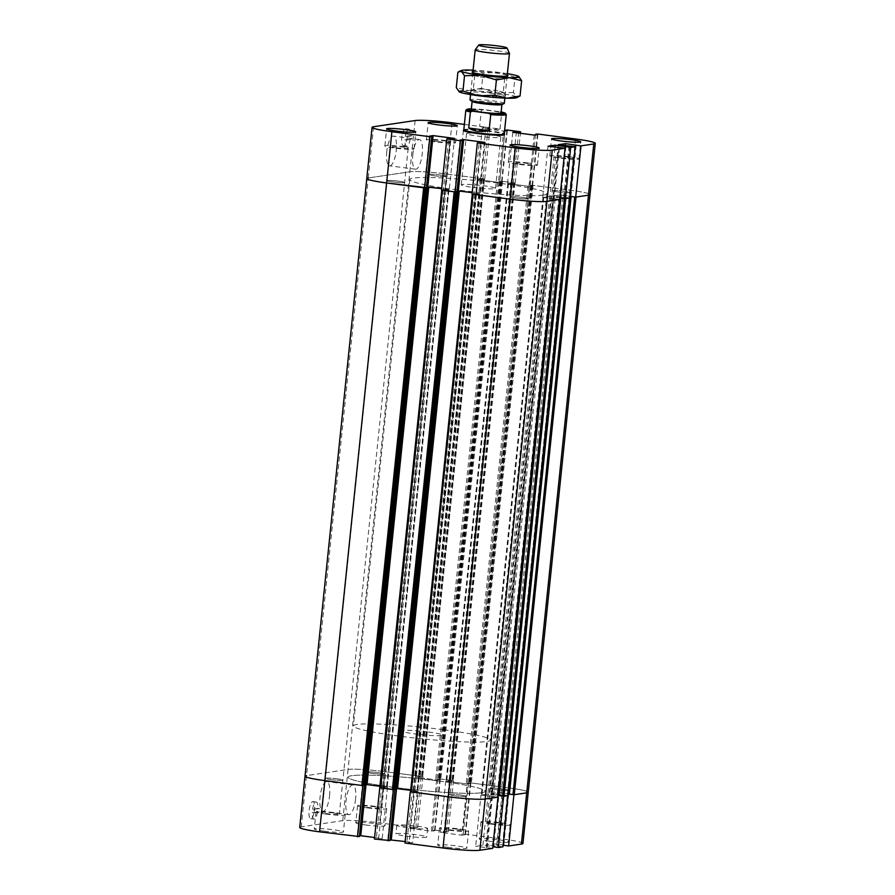 <?xml version="1.0" encoding="UTF-8"?>
<svg xmlns="http://www.w3.org/2000/svg" width="895" height="895" viewBox="0 0 895 895"><rect width="100%" height="100%" fill="white"/><g stroke="black" fill="none" stroke-linecap="round" stroke-linejoin="round"><path stroke-width="0.67" stroke-dasharray="4.47 3.36" d="M406.408 836.187A15.506 1.298 5.9 0 0 426.747 837.049A15.506 1.298 5.9 0 0 411.454 834.162A15.506 1.298 5.9 0 0 395.903 833.86A15.506 1.298 5.9 0 0 406.408 836.187M407.292 827.651A15.506 1.298 -174.1 0 1 396.787 825.324A15.506 1.298 -174.1 0 1 412.338 825.626A15.506 1.298 -174.1 0 1 427.631 828.513A15.506 1.298 -174.1 0 1 407.292 827.651M329.573 795.722A14.991 4.643 97.5 0 0 326.764 781.57A14.991 4.643 97.5 0 0 320.22 795.823A14.991 4.643 97.5 0 0 322.871 811.284A14.991 4.643 97.5 0 0 329.573 795.722M355.561 799.123A14.991 4.643 -82.5 0 1 348.86 814.696A14.991 4.643 -82.5 0 1 346.208 799.224A14.991 4.643 -82.5 0 1 352.753 784.971A14.991 4.643 -82.5 0 1 355.561 799.123M312.579 809.237A8.614 2.663 -82.5 0 1 316.203 802.009A8.614 2.663 -82.5 0 1 317.938 808.442L312.579 809.237L319.56 808.655A8.614 2.663 -82.5 0 1 319.213 812.078L313.854 812.873A8.614 2.663 -82.5 0 1 314.212 809.449M317.938 808.442L319.56 808.655M317.58 811.866A8.614 2.663 -82.5 0 1 313.966 819.093A8.614 2.663 -82.5 0 1 312.232 812.66L319.213 812.078M312.232 812.66L313.854 812.873M440.463 832.395L445.755 781.167L453.496 780.653L439.848 778.863L437.991 779.142L440.273 779.433L436.659 779.97L415.224 777.162L422.966 776.647L384.951 771.669L421.981 776.524L416.197 777.296L435.686 779.847L439.937 779.489L438.27 779.109L439.523 778.907L452.523 780.518L446.034 781.134L466.217 783.852L471.363 782.991L508.394 787.846A29.289 2.45 -174.1 0 1 528.229 792.243A29.289 2.45 5.9 0 0 508.394 787.846L470.39 782.868L468.532 783.136L470.804 783.438L467.201 783.975L461.898 835.203L440.463 832.395L448.205 831.88L434.556 830.09L432.699 830.37L434.97 830.661L431.368 831.198L409.932 828.39L417.663 827.875L379.659 822.897A29.289 2.45 5.9 0 0 342.763 820.659L301.235 826.835A29.289 2.45 5.9 0 0 299.713 827.439M415.112 120.556L409.82 171.784L368.281 177.96L409.82 171.784A29.289 2.45 -174.1 0 1 446.717 174.022L484.721 179L476.979 179.515L482.282 128.287L503.717 131.095L498.425 182.323L502.028 181.786L499.757 181.495L501.614 181.215L515.251 183.005L507.521 183.52L528.956 186.328L532.57 185.791L530.287 185.489L532.145 185.22L570.16 190.199A29.289 2.45 -174.1 0 1 589.995 194.584A29.289 2.45 5.9 0 0 570.16 190.199L533.118 185.343L527.983 186.194L508.494 183.643L514.983 183.027L502.587 181.338L497.452 182.2L477.259 179.492L483.747 178.877L446.717 174.022A29.289 2.45 5.9 0 0 409.82 171.784L348.054 769.431A29.289 2.45 -174.1 0 1 384.951 771.669A29.289 2.45 5.9 0 0 348.054 769.431L306.526 775.607A29.289 2.45 5.9 0 0 305.005 776.211M314.335 811.429A8.614 2.663 97.5 0 0 312.959 801.584A8.614 2.663 97.5 0 0 309.189 809.774A8.614 2.663 97.5 0 0 310.71 818.668A8.614 2.663 97.5 0 0 314.335 811.429M333.399 812.962A8.782 0.738 5.9 0 0 321.864 812.47A8.782 0.738 5.9 0 0 330.535 814.114A8.782 0.738 5.9 0 0 339.35 814.282A8.782 0.738 5.9 0 0 333.399 812.962M336.923 778.807A8.782 0.738 -174.1 0 1 342.875 780.127A8.782 0.738 -174.1 0 1 334.059 779.959A8.782 0.738 -174.1 0 1 325.4 778.326A8.782 0.738 -174.1 0 1 336.923 778.807M456.83 829.139A8.782 0.738 5.9 0 0 445.307 828.647A8.782 0.738 5.9 0 0 453.966 830.291A8.782 0.738 5.9 0 0 462.782 830.459A8.782 0.738 5.9 0 0 456.83 829.139M460.354 794.995A8.782 0.738 -174.1 0 1 466.317 796.304A8.782 0.738 -174.1 0 1 457.502 796.136A8.782 0.738 -174.1 0 1 448.831 794.503A8.782 0.738 -174.1 0 1 460.354 794.995M498.358 822.964A8.782 0.738 5.9 0 0 486.835 822.471A8.782 0.738 5.9 0 0 495.494 824.105A8.782 0.738 5.9 0 0 504.31 824.284A8.782 0.738 5.9 0 0 498.358 822.964M501.894 788.808A8.782 0.738 -174.1 0 1 507.845 790.128A8.782 0.738 -174.1 0 1 499.03 789.961A8.782 0.738 -174.1 0 1 490.359 788.327A8.782 0.738 -174.1 0 1 501.894 788.808A8.782 0.738 -174.1 0 1 507.845 790.128A8.782 0.738 -174.1 0 1 499.03 789.961A8.782 0.738 -174.1 0 1 490.359 788.327A8.782 0.738 -174.1 0 1 501.894 788.808M374.927 806.787A8.782 0.738 5.9 0 0 363.392 806.294A8.782 0.738 5.9 0 0 372.063 807.928A8.782 0.738 5.9 0 0 380.878 808.107A8.782 0.738 5.9 0 0 374.927 806.787M378.451 772.631A8.782 0.738 -174.1 0 1 384.402 773.951A8.782 0.738 -174.1 0 1 375.587 773.783A8.782 0.738 -174.1 0 1 366.928 772.15A8.782 0.738 -174.1 0 1 378.451 772.631A8.782 0.738 -174.1 0 1 384.402 773.951A8.782 0.738 -174.1 0 1 375.587 773.783A8.782 0.738 -174.1 0 1 366.928 772.15A8.782 0.738 -174.1 0 1 378.451 772.631M447.634 847.319A14.644 1.231 5.9 0 0 466.843 848.136A14.644 1.231 5.9 0 0 452.4 845.417A14.644 1.231 5.9 0 0 437.711 845.126A14.644 1.231 5.9 0 0 447.634 847.319M449.402 830.247A14.644 1.231 -174.1 0 1 439.479 828.054A14.644 1.231 -174.1 0 1 454.168 828.334A14.644 1.231 -174.1 0 1 468.611 831.063A14.644 1.231 -174.1 0 1 449.402 830.247M365.731 824.966A14.644 1.231 5.9 0 0 384.939 825.783A14.644 1.231 5.9 0 0 370.496 823.053A14.644 1.231 5.9 0 0 355.807 822.774A14.644 1.231 5.9 0 0 365.731 824.966M367.487 807.894A14.644 1.231 -174.1 0 1 357.575 805.69A14.644 1.231 -174.1 0 1 372.264 805.981A14.644 1.231 -174.1 0 1 386.707 808.711A14.644 1.231 -174.1 0 1 367.487 807.894M489.162 841.143A14.644 1.231 5.9 0 0 508.371 841.96A14.644 1.231 5.9 0 0 493.939 839.23A14.644 1.231 5.9 0 0 479.239 838.951A14.644 1.231 5.9 0 0 489.162 841.143M490.93 824.071A14.644 1.231 -174.1 0 1 481.007 821.878A14.644 1.231 -174.1 0 1 495.696 822.158A14.644 1.231 -174.1 0 1 510.139 824.888A14.644 1.231 -174.1 0 1 490.93 824.071M324.191 831.142A14.644 1.231 5.9 0 0 343.411 831.958A14.644 1.231 5.9 0 0 328.968 829.24A14.644 1.231 5.9 0 0 314.279 828.949A14.644 1.231 5.9 0 0 324.191 831.142M325.959 814.07A14.644 1.231 -174.1 0 1 316.036 811.877A14.644 1.231 -174.1 0 1 330.736 812.157A14.644 1.231 -174.1 0 1 345.168 814.886A14.644 1.231 -174.1 0 1 325.959 814.07M374.602 837.519L382.187 838.514L387.479 787.287L383.877 787.824L378.585 839.051L374.446 839.029M383.877 787.824L381.606 787.522L376.303 838.749M381.606 787.522L380.017 787.757M389.951 840.539L387.68 840.248L390.019 839.89M394.975 789.278L392.972 789.021L387.68 840.248M392.972 789.021L395.031 788.708L393.241 788.987L455.007 191.34L456.73 191.698M382.187 838.514L378.585 839.051M449.368 780.63L444.065 831.858M451.639 780.932L446.348 832.149M453.496 780.653L448.205 831.88M439.848 778.863L434.556 830.09M437.991 779.142L432.699 830.37M440.273 779.433L434.97 830.661M436.659 779.97L431.368 831.198M502.945 846.815L485.94 844.802L493.156 843.728L503.874 845.137L503.113 845.249L508.248 795.588M507.98 795.554L502.721 794.872L497.43 846.099M502.721 794.872L501.961 794.984L496.658 846.211M501.961 794.984L491.243 793.574L485.94 844.802M560.158 197.94L549.608 196.43L542.996 197.426L558.76 199.339L496.993 796.997L497.654 797.121L480.962 795.107L475.67 846.334L482.886 845.26L493.604 846.67L492.843 846.782L497.967 797.121M560.326 197.84L493.604 846.67M482.886 845.26L488.178 794.033L497.888 795.308L487.853 794.078L481.241 795.084L496.993 796.997M405.144 841.524L412.718 842.519L404.987 843.034M472.303 194.193L479.507 193.667L478.803 193.51L417.036 791.158L410.704 790.33L418.021 791.292L412.718 842.519M441.772 190.187L448.966 189.662L448.272 189.516L386.506 787.164L380.162 786.325L387.479 787.287M415.224 777.162L409.932 828.39M467.201 783.975L445.755 781.167M491.243 793.574L498.448 792.5L493.156 843.728M480.962 795.107L488.178 794.033M522.937 843.459A29.289 2.45 5.9 0 0 503.102 839.074L465.098 834.095L463.241 834.364L465.512 834.666L461.898 835.203M470.39 782.868L465.098 834.095M468.532 783.136L463.241 834.364M470.804 783.438L465.512 834.666M418.826 776.625L413.535 827.853M421.109 776.927L415.806 828.155M422.966 776.647L417.663 827.875M359.421 836.545L357.139 836.243L359.488 835.896M364.444 785.273L362.43 785.016L357.139 836.243M362.43 785.016L364.5 784.702L362.71 784.982L364.388 785.307M418.021 791.292L414.407 791.829L409.116 843.056M414.407 791.829L412.136 791.527L406.845 842.754M412.136 791.527L410.548 791.762M492.675 848.348L475.67 846.334M492.451 796.393L487.16 847.621M491.679 796.516L486.388 847.733M508.729 793.977L503.874 845.137M498.448 792.5L508.159 793.775L498.123 792.556L491.512 793.552L507.924 795.588M569.735 197.974L553.278 195.904L559.878 194.909L570.439 196.408M563.649 191.161A8.782 0.738 5.9 0 0 552.125 190.68A8.782 0.738 5.9 0 0 560.785 192.313A8.782 0.738 5.9 0 0 569.6 192.481A8.782 0.738 5.9 0 0 563.649 191.161M440.217 174.984A8.782 0.738 5.9 0 0 428.683 174.491A8.782 0.738 5.9 0 0 437.353 176.136A8.782 0.738 5.9 0 0 446.169 176.304A8.782 0.738 5.9 0 0 440.217 174.984M574.713 196.967L576.022 197.045M460.03 140.146L454.727 191.362L457.076 191.015L455.007 191.34M394.919 789.312L393.241 788.987M455.477 191.888L454.168 191.81M386.506 787.164L380.073 787.757M565.741 198.578L564.443 198.5M448.272 189.516L441.66 188.644L449.245 189.639L454.537 138.412M478.803 193.51L472.191 192.649L479.776 193.644L485.068 142.417M516.549 198.164A8.782 0.738 -174.1 0 1 510.597 196.855A8.782 0.738 -174.1 0 1 519.413 197.023A8.782 0.738 -174.1 0 1 528.072 198.656A8.782 0.738 -174.1 0 1 516.549 198.164A8.782 0.738 5.9 0 0 528.072 198.656A8.782 0.738 5.9 0 0 519.413 197.023A8.782 0.738 5.9 0 0 510.597 196.855A8.782 0.738 5.9 0 0 516.549 198.164M454.783 795.823A8.782 0.738 5.9 0 0 466.317 796.304A8.782 0.738 5.9 0 0 457.647 794.67A8.782 0.738 5.9 0 0 448.831 794.503A8.782 0.738 5.9 0 0 454.783 795.823M393.106 181.987A8.782 0.738 -174.1 0 1 387.155 180.678A8.782 0.738 -174.1 0 1 395.97 180.846A8.782 0.738 -174.1 0 1 404.641 182.479A8.782 0.738 -174.1 0 1 393.106 181.987A8.782 0.738 5.9 0 0 404.641 182.479A8.782 0.738 5.9 0 0 395.97 180.846A8.782 0.738 5.9 0 0 387.155 180.678A8.782 0.738 5.9 0 0 393.106 181.987M331.351 779.646A8.782 0.738 5.9 0 0 342.875 780.127A8.782 0.738 5.9 0 0 334.215 778.493A8.782 0.738 5.9 0 0 325.4 778.326A8.782 0.738 5.9 0 0 331.351 779.646M424.946 187.894L423.637 187.816M429.488 136.141L424.196 187.368L426.535 187.021L424.476 187.335L426.199 187.704M558.76 199.339L559.453 199.518M543.343 195.088A68.904 5.762 5.9 0 0 546.923 193.656A68.904 5.762 5.9 0 0 478.97 180.846A68.904 5.762 5.9 0 0 409.843 179.492A68.904 5.762 5.9 0 0 467.011 191.127A68.904 5.762 5.9 0 0 543.343 195.088M342.763 820.659L348.054 769.431L306.526 775.607L301.235 826.835M417.036 791.158L410.604 791.751M481.588 792.746A68.904 5.762 5.9 0 0 485.157 791.314A68.904 5.762 5.9 0 0 417.215 778.493A68.904 5.762 5.9 0 0 348.077 777.14A68.904 5.762 5.9 0 0 405.256 788.775A68.904 5.762 5.9 0 0 481.588 792.746M509.445 53.376A17.229 1.443 5.9 0 0 497.788 50.87A17.229 1.443 5.9 0 0 475.211 49.84M504.299 103.395A17.229 1.443 5.9 0 0 492.619 100.811A17.229 1.443 5.9 0 0 470.02 99.86M472.258 101.56A14.991 1.253 -174.1 0 1 472.124 101.37A14.991 1.253 -174.1 0 1 491.78 102.198A14.991 1.253 -174.1 0 1 501.938 104.446A14.991 1.253 -174.1 0 1 501.759 104.614M479.675 126.374L490.65 129.339L500.014 129.037L479.675 126.374L481.331 110.32L483.412 109.559L499.802 111.707A19.298 1.611 -174.1 0 1 501.155 111.976M500.014 129.037L501.681 112.994L499.802 111.707M465.903 110.242A20.328 1.7 -174.1 0 1 481.331 110.32M463.834 129.764L463.811 129.809A20.328 1.7 -174.1 0 1 463.834 129.764A20.328 1.7 -174.1 0 1 490.471 130.972A20.328 1.7 -174.1 0 1 504.232 133.937L504.254 133.981M501.681 112.994A20.328 1.7 -174.1 0 1 506.201 114.415M471.341 108.888A19.298 1.611 -174.1 0 1 483.412 109.559M471.24 109.906A14.991 1.253 -174.1 0 1 490.896 110.734A14.991 1.253 -174.1 0 1 501.055 112.983M463.431 130.323A20.674 1.734 -174.1 0 1 490.527 131.554A20.674 1.734 -174.1 0 1 504.511 134.563M428.47 732.02A20.674 1.734 -174.1 0 1 442.477 735.119A20.674 1.734 -174.1 0 1 421.735 734.717A20.674 1.734 -174.1 0 1 401.352 730.879A20.674 1.734 -174.1 0 1 428.47 732.02M443.775 729.749A68.904 5.762 -174.1 0 1 490.46 740.087A68.904 5.762 -174.1 0 1 421.321 738.733A68.904 5.762 -174.1 0 1 353.368 725.912A68.904 5.762 -174.1 0 1 443.775 729.749M438.483 780.977A68.904 5.762 -174.1 0 1 485.157 791.314A68.904 5.762 -174.1 0 1 416.03 789.961A68.904 5.762 -174.1 0 1 348.077 777.14A68.904 5.762 -174.1 0 1 438.483 780.977M472.918 187.391A17.229 1.443 5.9 0 0 495.517 188.353A17.229 1.443 5.9 0 0 483.848 185.768A17.229 1.443 5.9 0 0 461.249 184.806A17.229 1.443 5.9 0 0 472.918 187.391M489.14 134.541A17.229 1.443 -174.1 0 1 500.808 137.125A17.229 1.443 -174.1 0 1 483.524 136.79A17.229 1.443 -174.1 0 1 466.541 133.579A17.229 1.443 -174.1 0 1 489.14 134.541M386.763 151.669A14.991 4.643 97.5 0 0 389.571 165.821A14.991 4.643 97.5 0 0 396.127 151.568A14.991 4.643 97.5 0 0 393.464 136.107A14.991 4.643 97.5 0 0 386.763 151.669M412.752 155.081A14.991 4.643 -82.5 0 1 419.453 139.508A14.991 4.643 -82.5 0 1 422.104 154.969A14.991 4.643 -82.5 0 1 415.56 169.233A14.991 4.643 -82.5 0 1 412.752 155.081M410.257 138.993A8.614 2.663 -82.5 0 1 406.632 146.232A8.614 2.663 -82.5 0 1 404.898 139.799L411.879 139.206L406.52 140.012A8.614 2.663 -82.5 0 1 406.878 136.588L412.226 135.794A8.614 2.663 -82.5 0 1 411.879 139.206M404.898 139.799L406.52 140.012M405.256 136.376A8.614 2.663 -82.5 0 1 408.87 129.148A8.614 2.663 -82.5 0 1 410.604 135.581L405.256 136.376L406.878 136.588M410.604 135.581L412.226 135.794M402 135.95A8.614 2.663 97.5 0 0 403.388 145.807A8.614 2.663 97.5 0 0 407.147 137.606A8.614 2.663 97.5 0 0 405.625 128.723A8.614 2.663 97.5 0 0 402 135.95M438.17 141.667A8.782 0.738 -174.1 0 1 432.218 140.347A8.782 0.738 -174.1 0 1 441.034 140.515A8.782 0.738 -174.1 0 1 449.693 142.148A8.782 0.738 -174.1 0 1 438.17 141.667M434.646 175.812A8.782 0.738 5.9 0 0 446.169 176.304A8.782 0.738 5.9 0 0 437.498 174.67A8.782 0.738 5.9 0 0 428.683 174.491A8.782 0.738 5.9 0 0 434.646 175.812M561.601 157.844A8.782 0.738 -174.1 0 1 555.65 156.524A8.782 0.738 -174.1 0 1 564.465 156.692A8.782 0.738 -174.1 0 1 573.136 158.326A8.782 0.738 -174.1 0 1 561.601 157.844M558.077 191.989A8.782 0.738 5.9 0 0 569.6 192.481A8.782 0.738 5.9 0 0 560.941 190.848A8.782 0.738 5.9 0 0 552.125 190.68A8.782 0.738 5.9 0 0 558.077 191.989M520.073 164.02A8.782 0.738 -174.1 0 1 514.122 162.7A8.782 0.738 -174.1 0 1 522.937 162.868A8.782 0.738 -174.1 0 1 531.608 164.512A8.782 0.738 -174.1 0 1 520.073 164.02M396.642 147.843A8.782 0.738 -174.1 0 1 390.69 146.523A8.782 0.738 -174.1 0 1 399.506 146.69A8.782 0.738 -174.1 0 1 408.165 148.324A8.782 0.738 -174.1 0 1 396.642 147.843M569.041 156.737A14.644 1.231 5.9 0 0 549.832 155.92A14.644 1.231 5.9 0 0 564.264 158.65A14.644 1.231 5.9 0 0 578.964 158.93A14.644 1.231 5.9 0 0 569.041 156.737M404.07 146.735A14.644 1.231 5.9 0 0 384.861 145.919A14.644 1.231 5.9 0 0 399.304 148.648A14.644 1.231 5.9 0 0 413.993 148.928A14.644 1.231 5.9 0 0 404.07 146.735M527.513 162.912A14.644 1.231 5.9 0 0 508.293 162.096A14.644 1.231 5.9 0 0 522.736 164.825A14.644 1.231 5.9 0 0 537.425 165.105A14.644 1.231 5.9 0 0 527.513 162.912M445.598 140.56A14.644 1.231 5.9 0 0 426.389 139.743A14.644 1.231 5.9 0 0 440.832 142.473A14.644 1.231 5.9 0 0 455.521 142.752A14.644 1.231 5.9 0 0 445.598 140.56M499.757 181.495L504.981 130.905M502.028 181.786L507.32 130.558M501.614 181.215L506.906 129.988M515.251 183.005L520.398 133.288M513.394 183.274L518.585 133.042M511.123 182.983L516.314 132.751M507.521 183.52L512.813 132.292M503.717 131.095L504.567 130.972M454.727 191.362L457.009 191.664M441.503 190.154L443.361 189.874L448.652 138.647M443.361 189.874L445.632 190.176L450.935 138.949M445.632 190.176L449.245 189.639M565.953 146.567L560.662 197.784L559.89 197.907L565.025 148.246M560.662 197.784L549.944 196.385L555.023 147.149M558.29 144.699L552.998 195.927L563.716 197.336L569.007 146.109M563.716 197.336L564.488 197.224L569.779 145.997M564.488 197.224L570.003 197.94M528.956 186.328L534.248 135.1M476.979 179.515L498.425 182.323M549.944 196.385L542.728 197.459L548.02 146.232M575.295 146.713L570.171 196.374L570.932 196.262L560.214 194.853L552.998 195.927M560.214 194.853L565.304 145.616M472.034 194.159L473.891 193.879L479.194 142.652M473.891 193.879L476.174 194.181L481.465 142.954M476.174 194.181L479.776 193.644M424.196 187.368L426.467 187.659M366.771 178.564A29.289 2.45 -174.1 0 1 368.281 177.96L306.526 775.607M464.371 124.416L490.012 127.772L482.282 128.287M484.721 179L490.012 127.772M482.864 179.28L488.155 128.052M480.593 178.978L485.884 127.75M532.57 185.791L537.861 134.563M530.287 185.489L535.512 134.91M532.145 185.22L537.447 133.993M570.932 196.262L576.223 145.035M542.728 197.459L553.446 198.858L558.737 147.63M553.446 198.858L554.206 198.746L559.509 147.518M554.206 198.746L559.733 199.473M478.467 76.556A15.07 1.264 -174.1 0 1 474.764 75.426A15.07 1.264 -174.1 0 1 474.719 75.314A15.07 1.264 -174.1 0 1 484.475 75.135A15.07 1.264 -174.1 0 1 500.965 77.183A15.07 1.264 -174.1 0 1 504.713 78.413A15.07 1.264 -174.1 0 1 504.646 78.514A15.07 1.264 -174.1 0 1 494.364 78.547A15.07 1.264 -174.1 0 1 478.467 76.556M507.208 75.191A18.09 1.51 5.9 0 0 490.18 72.372A18.09 1.51 5.9 0 0 472.94 71.645M499.511 91.245A15.07 1.264 -174.1 0 1 503.225 92.386A15.07 1.264 -174.1 0 1 503.258 92.476A15.07 1.264 -174.1 0 1 488.133 92.185A15.07 1.264 -174.1 0 1 473.276 89.377A15.07 1.264 -174.1 0 1 473.321 89.299A15.07 1.264 -174.1 0 1 483.546 89.243A15.07 1.264 -174.1 0 1 499.511 91.245M507.364 73.681A29.289 2.45 5.9 0 0 499.32 72.495A29.289 2.45 5.9 0 0 473.097 70.134M501.401 94.747A18.09 1.51 5.9 0 0 482.237 92.342A18.09 1.51 5.9 0 0 469.976 92.409A18.09 1.51 5.9 0 0 487.753 95.877A18.09 1.51 5.9 0 0 505.865 96.112A18.09 1.51 5.9 0 0 501.401 94.747M513.406 92.487L497.195 92.99A29.289 2.45 -174.1 0 1 516.471 96.817L513.406 92.487L514.994 77.183L518.91 76.522M481.521 88.303L468.644 90.54A29.289 2.45 -174.1 0 1 497.195 92.99L481.521 88.303L483.11 72.998L499.32 72.495L514.994 77.183M459.034 91.726A29.289 2.45 -174.1 0 1 468.644 90.54L456.293 87.598M518.708 96.817L516.471 96.817A29.289 2.45 -174.1 0 1 516.695 97.7M457.882 72.294L470.759 70.056L483.11 72.998M575.451 138.971L503.102 839.074M452.009 122.794L379.659 822.897M507.845 183.464L446.09 781.111M510.799 183.027L449.033 780.675M512.097 183.106L450.342 780.753M512.421 183.151L450.666 780.798M513.73 183.229L451.964 780.876M514.927 183.05L453.172 780.697M514.278 182.871L452.523 780.518M502.587 181.338L440.832 778.986M501.289 181.26L439.523 778.907M500.081 181.439L438.326 779.086M500.73 181.618L438.964 779.265M501.055 181.663L439.3 779.31M501.703 181.842L439.937 779.489M498.75 182.278L436.995 779.925M497.452 182.2L435.686 779.847M508.494 183.643L446.728 781.29M569.03 197.817L507.275 795.465M565.461 197.347L503.695 794.995M564.152 197.269L502.397 794.917M564.051 197.28L502.285 794.939M562.742 197.202L500.987 794.861M553.971 196.061L492.216 793.708M553.323 195.882L491.568 793.529M477.964 179.638L416.197 777.296M527.983 186.194L466.217 783.852M483.747 178.877L421.981 776.524M484.396 179.045L422.63 776.692M483.188 179.224L421.433 776.871M481.89 179.145L420.124 776.793M481.566 179.101L419.8 776.759M480.268 179.022L418.502 776.681M477.315 179.47L415.548 777.117M529.281 186.272L467.526 783.93M532.234 185.836L470.479 783.483M531.585 185.657L469.83 783.315M531.261 185.623L469.506 783.27M530.623 185.444L468.857 783.091M531.82 185.265L470.054 782.912M533.118 185.343L471.363 782.991M570.607 196.307L508.841 793.954M569.958 196.128L569.768 197.974M561.187 194.987L499.421 792.634M559.878 194.909L498.123 792.556M455.063 191.317L393.297 788.965M455.7 191.496L393.945 789.144M456.036 191.541L394.27 789.189M443.036 189.93L381.27 787.578M444.334 190.008L382.579 787.656M444.658 190.053L382.903 787.701M445.967 190.132L384.201 787.779M448.91 189.684L387.155 787.331M559.688 197.661L559.498 199.507M550.917 196.508L489.151 794.156M549.608 196.43L487.853 794.078M425.494 187.536L363.739 785.183M425.17 187.491L363.415 785.139M424.521 187.312L362.766 784.971M479.451 193.689L417.685 791.337M476.498 194.125L414.732 791.773M475.2 194.047L413.434 791.695M474.876 194.002L413.11 791.661M473.567 193.924L411.812 791.583M555.18 198.88L493.425 796.528M553.882 198.802L492.116 796.449M553.77 198.813L492.015 796.46M552.472 198.735L490.706 796.382M543.701 197.582L481.935 795.23M543.052 197.403L481.297 795.062M368.281 177.96L373.584 126.732M396.787 825.324L395.903 833.86M427.631 828.513L426.747 837.049M352.753 784.971L326.764 781.57M348.86 814.696L322.871 811.284M310.71 818.668L313.966 819.093M312.959 801.584L316.203 802.009M390.69 146.523L321.864 812.47M408.165 148.324L339.35 814.282M514.122 162.7L445.307 828.647M531.608 164.512L462.782 830.459M555.65 156.524L486.835 822.471M573.136 158.326L504.31 824.284M432.218 140.347L363.392 806.294M449.693 142.148L380.878 808.107M439.479 828.054L437.711 845.126M468.611 831.063L466.843 848.136M357.575 805.69L355.807 822.774M386.707 808.711L384.939 825.783M481.007 821.878L479.239 838.951M510.139 824.888L508.371 841.96M316.036 811.877L314.279 828.949M345.168 814.886L343.411 831.958M514.983 183.027L453.217 780.675M500.025 181.461L438.27 779.109M501.759 181.819L439.993 779.467M507.789 183.486L446.034 781.134M553.278 195.904L491.512 793.552M422.686 776.681L484.452 179.022M415.493 777.14L477.259 179.492M470.524 783.461L532.29 185.813M468.801 783.114L530.567 185.466M508.897 793.932L570.652 196.285M387.211 787.32L448.966 189.662M498.627 795.465L560.382 197.817M424.476 187.335L362.71 784.982M479.507 193.667L417.741 791.314M542.996 197.426L481.241 795.084M409.843 179.492L353.368 725.912M546.923 193.656L490.46 740.087M472.84 72.562L470.569 94.568M507.118 76.109L504.836 98.114M463.409 130.401L401.352 730.879M504.534 134.653L442.477 735.119M495.517 188.353L500.808 137.125M461.249 184.806L466.541 133.579M419.453 139.508L393.464 136.107M415.56 169.233L389.571 165.821M403.388 145.807L406.632 146.232M405.625 128.723L408.87 129.148M578.964 158.93L580.721 141.857M549.832 155.92L551.588 138.848M413.993 148.928L415.761 131.856M384.861 145.919L386.629 128.846M537.425 165.105L539.193 148.033M508.293 162.096L510.06 145.024M455.521 142.752L457.289 125.68M426.389 139.743L428.157 122.671M504.646 78.514L507.946 75.862M474.764 75.426L472.09 72.148M474.719 75.314L473.276 89.377M504.713 78.413L503.258 92.476M473.321 89.299L469.976 92.409M503.225 92.386L505.865 96.112"/><path stroke-width="1.34" d="M441.828 190.199L374.446 839.029L389.951 840.539L394.975 789.278M379.748 787.801L393.386 789.591L388.094 840.819M393.386 789.591L395.243 789.312M390.019 839.89L405.144 841.524M570.708 147.395L565.416 198.623L570.003 197.94L575.295 146.713L570.708 147.395L555.236 145.158L548.02 146.232L565.025 148.246L552.237 150.147A29.289 2.45 -174.1 0 1 515.341 147.91L477.337 142.931L485.068 142.417L463.632 139.609L458.341 190.836L472.191 192.649L458.005 190.881L396.25 788.529L395.031 788.708L396.575 788.484L391.283 839.711M498.403 795.51L503.65 796.27L498.358 847.498L502.945 846.815L507.98 795.554M503.65 796.27L508.248 795.588L508.405 794.022L513.931 794.749L508.628 845.976L521.416 844.074A29.289 2.45 5.9 0 0 522.937 843.459L528.229 792.243A29.289 2.45 -174.1 0 1 526.719 792.847A29.289 2.45 5.9 0 0 528.229 792.243L589.995 194.584A29.289 2.45 -174.1 0 1 588.474 195.199A29.289 2.45 5.9 0 0 589.995 194.584L595.287 143.357A29.289 2.45 -174.1 0 1 593.765 143.972L580.978 145.874L565.506 143.625L558.29 144.699L575.295 146.713L575.463 145.147M497.888 795.308L559.498 199.507M498.135 795.554L492.675 848.348L479.888 850.25A29.289 2.45 5.9 0 1 442.991 848.012L404.987 843.034L410.279 791.806L448.283 796.785A29.289 2.45 5.9 0 0 485.179 799.022L497.967 797.121L485.179 799.022L479.888 850.25M492.843 846.782L498.358 847.498M396.575 788.484L410.704 790.33L396.25 788.529M366.044 784.479L380.162 786.325L366.044 784.479M366.033 784.523L360.752 835.706L374.602 837.519M306.526 775.607A29.289 2.45 5.9 0 0 305.005 776.211L299.713 827.439A29.289 2.45 5.9 0 0 319.549 831.835L359.421 836.545L364.444 785.273M305.005 776.211A29.289 2.45 5.9 0 0 324.84 780.608L361.882 785.463L423.637 187.816L386.606 182.96A29.289 2.45 -174.1 0 1 366.771 178.564L305.005 776.211A29.289 2.45 5.9 0 0 324.84 780.608L362.855 785.586L357.553 836.814M362.855 785.586L364.712 785.318M359.488 835.896L360.752 835.706M513.931 794.749L526.719 792.847L514.256 794.704L508.405 794.022M503.113 845.249L508.628 845.976M503.986 796.226L565.741 198.578L569.735 197.974L507.968 795.621L503.986 796.226L498.403 795.521L560.158 197.94M514.256 794.704L576.022 197.045L588.474 195.199L575.686 197.101L580.978 145.874M570.439 196.352L574.713 196.967L512.958 794.615M570.439 196.408L508.684 793.999L570.484 196.419M394.975 789.345L456.73 191.709L455.477 191.888L393.71 789.547L394.919 789.312M441.772 190.187L380.017 787.779L393.71 789.547M392.413 789.468L454.168 191.81L441.783 190.132M502.677 796.147L564.443 198.5L560.169 197.873M560.214 197.94L498.403 795.521M427.799 186.831L441.66 188.644L426.535 187.021L427.799 186.831L433.102 135.604L429.488 136.141L431.759 136.432L429.902 136.711L391.898 131.733A29.289 2.45 -174.1 0 1 372.063 127.336A29.289 2.45 -174.1 0 1 373.584 126.732L415.112 120.556A29.289 2.45 -174.1 0 1 452.009 122.794L464.371 124.416M431.759 136.432L426.467 187.659L386.606 182.96A29.289 2.45 -174.1 0 1 366.771 178.564A29.289 2.45 -174.1 0 1 368.281 177.96M426.199 187.693L424.946 187.894L363.18 785.541L364.388 785.307M559.453 199.495L546.946 201.375A29.289 2.45 -174.1 0 1 510.049 199.137L472.314 194.125M361.882 785.463L363.18 785.541M472.359 194.193L410.548 791.773L448.283 796.785A29.289 2.45 5.9 0 0 485.179 799.022L546.946 201.375A29.289 2.45 -174.1 0 1 510.049 199.137L472.034 194.159L477.337 142.931M497.374 45.88A14.242 1.197 -174.1 0 1 507.006 47.961A14.242 1.197 -174.1 0 1 492.731 47.737A14.242 1.197 -174.1 0 1 478.702 45.041A14.242 1.197 -174.1 0 1 497.374 45.88M478.702 45.041L475.211 49.84A17.229 1.443 5.9 0 0 475.189 49.907A17.229 1.443 5.9 0 0 492.172 53.118A17.229 1.443 5.9 0 0 509.456 53.454A17.229 1.443 5.9 0 0 509.445 53.376L507.006 47.961M470.569 94.568L470.02 99.86A17.229 1.443 5.9 0 0 470.188 100.083A17.229 1.443 5.9 0 0 481.7 102.433A17.229 1.443 5.9 0 0 504.086 103.585A17.229 1.443 5.9 0 0 504.299 103.395L504.836 98.114M504.086 103.585L501.759 104.614A14.991 1.253 -174.1 0 1 486.902 104.156A14.991 1.253 -174.1 0 1 472.258 101.56L470.188 100.083M489.095 130.67C480.76 132.315 473.981 131.431 468.745 127.996L470.401 111.953L472.493 111.181L488.871 113.329L490.751 114.616L489.095 130.67L468.745 127.996M470.401 111.953A20.328 1.7 -174.1 0 1 465.814 110.376A20.328 1.7 -174.1 0 1 465.903 110.242L467.033 109.335A19.298 1.611 -174.1 0 1 471.341 108.888M504.232 133.937A20.328 1.7 -174.1 0 1 504.243 134.026A20.328 1.7 -174.1 0 1 483.848 133.623A20.328 1.7 -174.1 0 1 463.811 129.842L463.431 130.323A20.674 1.734 -174.1 0 0 463.409 130.401A20.674 1.734 -174.1 0 0 483.792 134.25A20.674 1.734 -174.1 0 0 504.534 134.653A20.674 1.734 -174.1 0 0 504.511 134.563L504.254 133.981M501.155 111.976A19.298 1.611 -174.1 0 1 505.283 113.285L506.201 114.415A20.328 1.7 -174.1 0 1 506.257 114.56A20.328 1.7 -174.1 0 1 490.751 114.616M472.493 111.181A19.298 1.611 -174.1 0 1 467.033 109.335M501.927 104.536L501.055 112.983A14.991 1.253 -174.1 0 1 486.019 112.692A14.991 1.253 -174.1 0 1 471.24 109.906L472.112 101.459M505.283 113.285A19.298 1.611 -174.1 0 1 488.871 113.329M570.809 139.665A14.644 1.231 -174.1 0 1 580.721 141.857A14.644 1.231 -174.1 0 1 566.032 141.567A14.644 1.231 -174.1 0 1 551.588 138.848A14.644 1.231 -174.1 0 1 570.809 139.665M405.838 129.663A14.644 1.231 -174.1 0 1 415.761 131.856A14.644 1.231 -174.1 0 1 401.061 131.565A14.644 1.231 -174.1 0 1 386.629 128.846A14.644 1.231 -174.1 0 1 405.838 129.663M529.269 145.84A14.644 1.231 -174.1 0 1 539.193 148.033A14.644 1.231 -174.1 0 1 524.504 147.742A14.644 1.231 -174.1 0 1 510.06 145.024A14.644 1.231 -174.1 0 1 529.269 145.84M447.366 123.488A14.644 1.231 -174.1 0 1 457.289 125.68A14.644 1.231 -174.1 0 1 442.6 125.389A14.644 1.231 -174.1 0 1 428.157 122.671A14.644 1.231 -174.1 0 1 447.366 123.488M504.567 130.972L507.32 130.558L505.048 130.267L506.906 129.988L520.554 131.778L512.813 132.292L534.248 135.1L537.861 134.563L535.579 134.261L537.447 133.993L575.451 138.971A29.289 2.45 -174.1 0 1 595.287 143.357M504.981 130.905L505.048 130.267M520.398 133.288L520.554 131.778M518.585 133.042L518.697 132.046M516.314 132.751L516.415 131.755M463.632 139.609L460.03 140.146L462.301 140.437L460.444 140.716L446.795 138.926L454.537 138.412L433.102 135.604M460.444 140.716L455.152 191.944L457.009 191.664L462.301 140.437M455.152 191.944L441.503 190.154L446.795 138.926M552.237 150.147L546.946 201.375L559.733 199.473L565.192 146.679M565.416 198.623L559.89 197.907M555.023 147.149L555.236 145.158M565.304 145.616L565.506 143.625M424.61 187.939L429.902 136.711M535.512 134.91L535.579 134.261M575.686 197.101L570.171 196.374M472.94 71.645A18.09 1.51 5.9 0 0 472.09 72.148A18.09 1.51 5.9 0 0 476.532 73.502A18.09 1.51 5.9 0 0 495.606 75.896A18.09 1.51 5.9 0 0 507.946 75.862A18.09 1.51 5.9 0 0 507.208 75.191M473.097 70.134A29.289 2.45 5.9 0 0 470.759 70.056A29.289 2.45 5.9 0 0 461.238 70.548A29.289 2.45 5.9 0 0 461.473 71.432A29.289 2.45 5.9 0 0 480.738 75.258A29.289 2.45 5.9 0 0 509.289 77.697A29.289 2.45 5.9 0 0 518.887 76.5A29.289 2.45 5.9 0 0 518.585 76.321A29.289 2.45 5.9 0 0 507.364 73.681M518.585 76.321L521.64 80.651L509.289 77.697L496.412 79.946L480.738 75.258L464.527 75.762L461.473 71.432L459.224 71.432L457.882 72.294L456.293 87.598L459.348 91.928A29.289 2.45 -174.1 0 1 459.057 91.749A29.289 2.45 -174.1 0 1 459.034 91.726M459.057 91.749L462.95 91.066L478.624 95.754A29.289 2.45 -174.1 0 1 459.348 91.928M478.624 95.754L494.834 95.25L507.174 98.193A29.289 2.45 -174.1 0 1 478.624 95.754M507.174 98.193L520.062 95.955L516.695 97.7A29.289 2.45 -174.1 0 1 507.174 98.193M464.527 75.762L462.95 91.066M521.64 80.651L520.062 95.955M496.412 79.946L494.834 95.25M391.898 131.733L319.549 831.835M515.341 147.91L442.991 848.012M593.765 143.972L521.416 844.074M569.679 197.996L507.912 795.644M571.144 196.497L509.378 794.156M569.768 197.974L508.192 793.787M456.674 191.709L394.919 789.368M442.477 190.277L380.722 787.936M459.314 190.959L397.548 788.607M560.863 198.03L499.108 795.677M428.783 186.954L367.017 784.602M426.143 187.715L364.377 785.362M427.474 186.876L365.719 784.523M473.019 194.282L411.252 791.93M497.698 797.143L559.453 199.518L497.642 797.165M426.199 187.704L364.433 785.34M472.303 194.193L410.548 791.773M475.189 49.907L472.84 72.562M509.456 53.454L507.118 76.109M465.814 110.376L463.811 129.842M506.257 114.56L504.243 134.026M366.771 178.564L372.063 127.336M461.238 70.548L459.224 71.432"/></g></svg>
